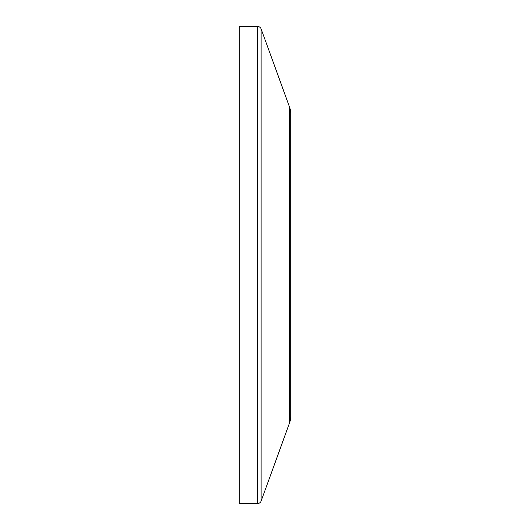 <?xml version="1.0" encoding="UTF-8"?>
<svg xmlns="http://www.w3.org/2000/svg" width="530" height="530" viewBox="0 0 530 530"><rect width="100%" height="100%" fill="white"/><g stroke="black" fill="none" stroke-linecap="round" stroke-linejoin="round"><path stroke-width="0.79" d="M257.659 503.5A3.67 3.67 0 0 0 261.111 501.089L289.579 422.867A18.345 18.345 0 0 0 290.685 416.593L290.685 113.407A18.345 18.345 0 0 0 289.579 107.133L261.111 28.912A3.67 3.67 0 0 0 257.659 26.5L239.315 26.5L239.315 503.5L257.659 503.5L257.659 26.5M289.579 422.867L289.579 107.133M261.111 501.089L261.111 28.912"/></g></svg>
